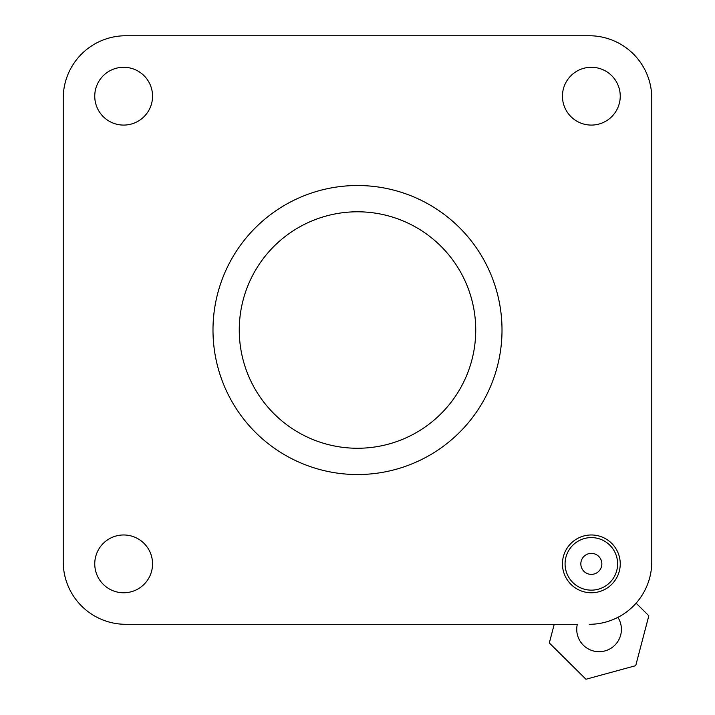 <?xml version="1.0" encoding="UTF-8"?>
<svg xmlns="http://www.w3.org/2000/svg" width="715" height="715" viewBox="0 0 715 715"><rect width="100%" height="100%" fill="white"/><g stroke="black" fill="none" stroke-linecap="round" stroke-linejoin="round"><path stroke-width="1.07" d="M620.245 96.185A28.904 28.904 0 0 0 591.35 67.282A28.904 28.904 0 0 0 562.446 96.185A28.904 28.904 0 0 0 591.35 125.08A28.904 28.904 0 0 0 620.245 96.185M152.554 96.185A28.904 28.904 0 0 0 123.65 67.282A28.904 28.904 0 0 0 94.755 96.185A28.904 28.904 0 0 0 123.65 125.08A28.904 28.904 0 0 0 152.554 96.185M620.245 563.876A28.904 28.904 0 0 0 591.35 534.972A28.904 28.904 0 0 0 562.446 563.876A28.904 28.904 0 0 0 591.35 592.771A28.904 28.904 0 0 0 620.245 563.876M152.554 563.876A28.904 28.904 0 0 0 123.65 534.972A28.904 28.904 0 0 0 94.755 563.876A28.904 28.904 0 0 0 123.65 592.771A28.904 28.904 0 0 0 152.554 563.876M239.266 330.026A118.234 118.234 0 0 1 357.5 211.792A118.234 118.234 0 0 1 475.734 330.026A118.234 118.234 0 0 1 357.5 448.26A118.234 118.234 0 0 1 239.266 330.026M212.99 330.026A144.51 144.51 0 0 1 357.5 185.516A144.51 144.51 0 0 1 502.01 330.026A144.51 144.51 0 0 1 357.5 474.537A144.51 144.51 0 0 1 212.99 330.026M651.776 98.286L651.776 561.767L651.776 98.286A62.536 62.536 0 0 0 589.24 35.75L125.76 35.75L589.24 35.75M63.224 98.286L63.224 561.767L63.224 98.286A62.536 62.536 0 0 1 125.76 35.75M636.109 603.174L648.827 615.776L635.715 665.665L585.96 679.25L549.317 642.955L554.223 624.302L125.76 624.302L577.318 624.302A22.335 22.335 0 0 0 604.962 650.909A22.335 22.335 0 0 0 617.903 617.349M63.224 561.767A62.536 62.536 0 0 0 125.76 624.302M589.24 624.302A62.536 62.536 0 0 0 651.776 561.767M580.839 564.055A10.511 10.511 0 0 0 591.528 574.377A10.511 10.511 0 0 0 601.851 563.688A10.511 10.511 0 0 0 591.162 553.365A10.511 10.511 0 0 0 580.839 564.055M617.617 563.411A26.276 26.276 0 0 1 591.806 590.143A26.276 26.276 0 0 1 565.073 564.332A26.276 26.276 0 0 1 590.885 537.6A26.276 26.276 0 0 1 617.617 563.411"/></g></svg>
